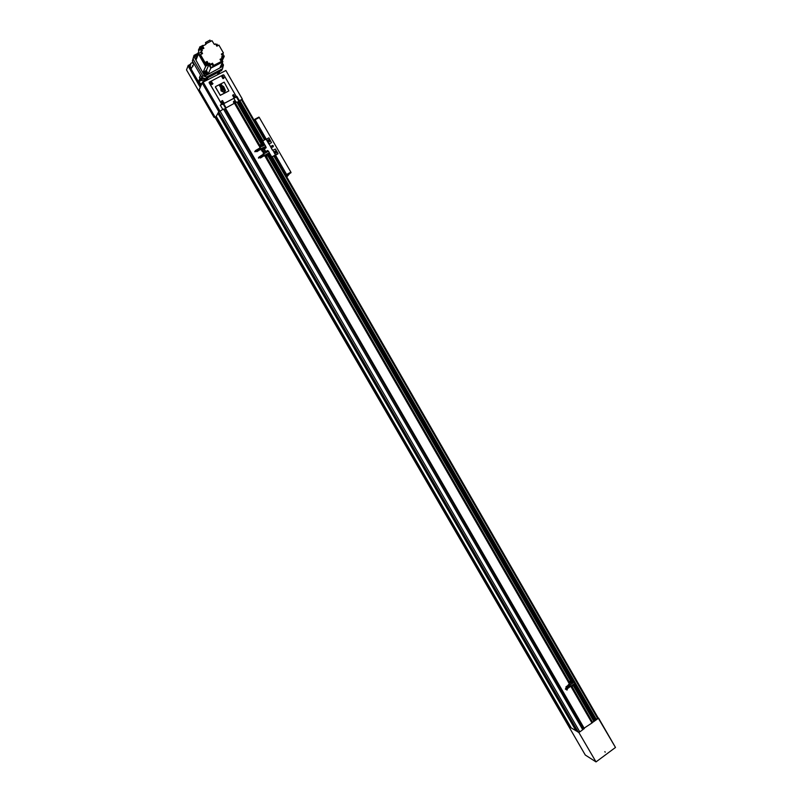 <?xml version="1.0" encoding="UTF-8"?>
<svg xmlns="http://www.w3.org/2000/svg" width="802" height="802" viewBox="0 0 802 802"><rect width="100%" height="100%" fill="white"/><g stroke="black" fill="none" stroke-linecap="round" stroke-linejoin="round"><path stroke-width="1.2" d="M578.062 732.096L579.806 731.895L582.773 729.71L223.487 109.052L218.555 112.029L578.062 732.096L218.555 112.029M583.525 727.735L224.841 108.851L223.718 109.443M224.841 108.851L223.688 109.393M592.006 722.963L571.345 687.154L592.006 722.963L583.866 728.316L225.161 108.37L234.465 103.227L258.926 145.613L234.465 103.227M235.257 103.017L234.575 103.408M235.197 102.907L259.487 145.032L235.197 102.907L236.831 101.974L262.384 146.315L236.831 101.974M262.926 146.024L237.733 102.315L237.191 102.596M237.803 102.115L263.066 145.944L237.803 102.125L238.595 101.513L237.031 102.315M238.475 101.303L263.928 145.473L238.475 101.303L242.104 99.338L265.201 139.538L242.104 99.338M215.898 117.393L215.407 117.894M575.986 730.722L569.901 727.153L215.748 117.132L217.923 113.323M577.62 731.344L576.107 730.913L217.883 113.252L218.705 112.3M576.107 730.913L217.883 113.252M571.034 727.825L216.129 116.44L571.034 727.825M569.901 727.153L215.748 117.132M569.48 726.432L568.688 726.291M274.424 155.568L598.162 717.97L595.064 720.136L574.152 683.845L595.064 720.126M594.723 719.554L573.791 684.106M593.761 719.695L573.41 684.387L594.332 719.745M593.66 719.514L573.33 684.437M592.999 719.785L593.51 719.434M595.485 720.376L592.508 722.401L572.117 687.043L592.508 722.401M592.337 722.101L591.726 722.472M583.866 728.316L225.161 108.37M583.094 727.935L582.142 728.627M592.066 722.221L571.846 687.154M568.668 681.65L266.434 157.713M264.419 152.661L263.617 152.831M264.68 153.062L263.517 153.423L262.785 151.388M260.8 146.355L259.988 146.545M261.071 146.756L259.878 147.127L234.986 103.187M596.167 719.935L271.878 156.961M264.76 145.022L239.407 100.601M596.437 719.605L272.259 156.761M263.026 140.721L239.808 100.43M254.144 120.26L254.805 119.287L255.076 119.749L259.267 117.473L290.895 172.149L286.785 176.981M259.267 117.473L290.895 172.149M277.983 153.804L275.507 155.187L286.615 174.495L290.725 172.219M255.096 119.719L266.194 139.007M269.071 143.869L271.517 142.656L269.071 144.009L272.65 150.215M286.083 175.758L291.046 172.671M254.805 119.287L258.896 117.092L259.317 117.463M290.785 172.219L290.875 172.751M290.615 172.29L286.595 174.515L286.855 174.976M268.159 139.969L268.83 141.804L269.933 141.322M274.755 151.357L275.367 153.212L276.469 152.761M276.018 152.26L275.286 151.758M269.452 140.841L268.72 140.33M275.507 155.057L278.033 153.483L275.367 149.022L272.901 150.295M272.83 150.154L275.547 155.137M269.121 143.959L272.339 150.084M271.517 142.656L268.921 137.824L266.464 139.097M265.673 146.495L266.124 147.768L264.279 149.072L265.783 151.488L267.708 150.505L268.389 151.327M269.131 143.758L266.374 138.967L262.735 140.881L264.81 144.992M266.164 147.468L265.632 146.545M267.708 150.505L268.439 151.297M269.302 152.791L271.788 156.921L275.236 155.107M275.507 155.187L271.738 156.971L269.261 152.841M267.657 150.565L265.733 151.538L264.239 149.122M272.54 145.473L272.219 146.315L273.302 146.104M273.091 146.355L272.57 145.453L273.091 146.355M272.69 145.413L271.667 145.894L272.459 147.267L273.312 145.794M271.798 145.733L271.818 146.626L273.342 146.696M570.182 683.134L569.47 683.124L569.55 682.051L570.242 682.061L570.182 683.134L569.209 682.983L569.29 681.911L569.981 681.921M569.089 681.58L570.222 681.6L570.102 683.334L568.969 683.314L569.089 681.58M568.839 684.467L569.37 683.895L568.638 682.021L570.021 681.469M572.267 685.209L572.207 686.983L570.733 686.312M572.147 686.001L571.876 686.542M572.267 686.071L571.726 686.462L571.996 685.921M570.032 682.342L569.771 682.883M570.162 682.412L569.61 682.803L569.881 682.261M571.535 687.164L570.673 686.352M572.277 686.793L571.114 686.031M569.5 685.129L568.839 685.068M570.102 685.119L569.46 685.77L568.137 684.978L568.849 684.457L570.102 685.119L569.38 685.63L568.137 684.978M569.58 685.078L568.698 684.988L569.58 685.078M566.392 687.655L565.951 686.883L568.337 685.169L565.951 686.883L567.214 687.685L567.656 688.507L566.824 688.076M569.38 685.63L567.064 687.484M567.435 688.076L570.763 686.291L567.656 688.517L570.753 686.281L568.758 684.337M567.104 687.565L570.212 685.329L567.214 687.685M567.445 688.156L570.553 685.921M570.663 682.963L572.949 681.329L571.656 682.753L574.252 682.001L570.052 685.008M570.743 686.251L574.974 683.254L574.252 682.001M568.578 682.211L569.741 681.369M570.533 682.723L569.631 684.036L569.31 683.494M568.538 682.502L568.227 681.961M256.52 150.505L256.81 151.077M255.577 150.405L255.908 150.976L255.577 150.405M259.587 144.961L260.349 144.861L260.76 147.007L259.998 147.107L259.587 144.961L235.297 102.786M262.043 149.222L262.815 149.122L263.216 151.257L262.444 151.367L262.043 149.222M263.246 150.626L262.515 150.936L262.134 149.713M262.434 149.924L263.026 150.315M263.076 149.914L262.765 150.455L262.434 149.884L263.016 149.984M259.978 145.663L260.57 146.054M260.62 145.653L260.309 146.195L259.978 145.623L260.56 145.723M262.855 149.413L263.026 150.856M262.334 151.388L261.111 149.262L262.475 148.52L262.815 149.122M263.076 151.357L262.545 151.428M260.399 145.142L260.65 146.465L260.399 145.142L260.65 146.465L260.069 146.676L259.668 145.463M260.179 147.909L256.55 149.884L257.262 151.117L256.78 151.698M256.851 151.057L255.748 151.337M262.254 148.52L261.502 149.012L262.254 148.52M256.62 149.994L260.229 148.029L260.871 149.162L256.8 151.718M256.089 150.515L256.55 149.884M257.262 151.117L260.871 149.162L257.262 151.117M256.7 150.084L259.758 147.929M256.56 149.904L260.229 148.029M257.011 150.686L260.62 148.721M256.971 150.535L265.733 146.415L264.891 144.951L259.748 147.227M261.462 150.235L261.111 149.262M260.429 149.713L261.001 149.403M262.505 148.581L265.733 146.415M262.695 151.438L262.043 151.257M260.159 156.801L260.45 157.372M259.226 156.731L259.557 157.302L259.226 156.731M263.216 151.257L263.988 151.157L264.389 153.292L263.617 153.393L263.216 151.257M265.673 155.518L266.454 155.418L266.845 157.543L266.053 157.643L265.673 155.518M267.126 157.322L265.673 157.543M266.865 156.921L266.134 157.222L265.773 155.989M266.324 156.069L266.655 156.611M266.645 156.27L266.394 156.751L266.063 156.179M263.607 151.959L264.199 152.35M264.249 151.949L263.938 152.49L263.607 151.919L264.189 152.019M266.495 155.698L266.204 157.142M266.033 157.783L264.74 155.548L266.094 154.806L266.444 155.418M264.038 151.448L264.279 152.771L263.688 152.971L263.307 151.748M259.728 156.801L262.585 154.886M260.409 157.994L260.901 157.433L260.209 156.21L262.886 154.515M265.883 154.806L265.131 155.307L265.883 154.806M260.259 156.3L263.858 154.335L264.5 155.438L260.429 158.014M260.349 156.39L263.377 154.245M264.5 155.438L260.891 157.403M260.66 156.991L264.259 155.017M260.61 156.851L264.219 154.876L264.48 155.398M263.216 153.292L263.617 153.944M265.091 156.53L264.74 155.548M264.069 155.989L264.63 155.688M266.134 154.866L269.362 152.721L268.52 151.257L263.647 153.914M269.362 152.721L264.5 155.377M213.001 83.568L211.748 84.491L210.655 82.626M223.768 102.235L222.475 103.117L221.472 101.222M224.169 77.734L222.956 78.636L221.863 76.751M234.886 96.37L233.633 97.232L232.62 95.308M222.996 101.994L222.254 101.533M223.036 101.513L222.254 101.473L222.655 102.165L222.986 101.603M223.397 77.483L222.665 77.032M223.437 77.012L222.655 76.962L223.066 77.664L223.387 77.112M234.124 96.1L233.392 95.649M234.174 95.628L233.392 95.578L233.793 96.28L234.114 95.719M212.209 83.338L211.467 82.897M212.249 82.867L211.467 82.817L211.868 83.518L212.199 82.967M223.938 75.067L223.227 74.827L209.342 82.085L209.172 82.786L221.984 104.511L236.089 97.152L236.259 96.461L223.938 75.067M209.111 82.375L221.913 104.631L236.089 97.152M239.337 100.641L236.941 96.491L236.169 96.29M238.765 100.942L236.309 96.892M233.863 98.425L236.119 102.345M235.016 103.167L234.304 101.944L233.352 101.854M235.467 102.696L233.963 101.092L233.412 101.984L234.204 103.358M225.472 107.999L223.187 104.07M221.372 104.12L220.37 105.262L222.776 109.423M221.583 104.46L220.319 105.132M226.014 107.709L223.738 103.779M202.475 82.225L199.197 89.744L202.425 82.466L225.883 70.506L202.425 82.466M242.164 99.448L239.608 100.511M242.334 99.157L225.883 70.506M215.056 117.052L214.034 117.303L186.515 69.914L188.049 65.874L200.189 87.288L188.169 65.654L200.42 86.766M190.054 64.391L188.169 65.654M186.515 69.914L188.259 65.313M189.432 65.594L189.312 67.609L199.427 85.042L200.761 86.004M193.011 62.105L190.806 63.408L189.693 66.646L199.838 84.13L201.182 85.082M217.302 72.28L219.317 71.167L217.302 72.28M219.427 71.167L217.182 72.401L219.427 71.167M218.385 71.589L217.823 72.07L218.385 71.589M197.954 53.323L194.064 55.328L193.102 59.097L202.756 75.759L206.615 77.012L222.505 68.731L223.457 64.982L222.264 62.897M206.615 77.012L205.803 78.796L221.613 70.546L222.505 68.731M202.756 75.759L201.954 77.543L205.803 78.796M193.102 59.097L192.36 60.982L201.954 77.543M193.944 55.639L192.36 60.982M200.52 75.067L199.407 77.624L206.665 80.04M208.029 77.634L206.986 79.869M190.806 63.408L190.104 66.175L191.377 68.381L194.004 63.819M217.683 74.285L218.695 72.15M218.756 72.04L217.653 74.305M218.334 73.944L218.314 73.092M205.262 79.899L206.014 80.38M205.202 79.899L204.66 81.082M203.888 79.629L203.548 81.664M203.227 81.102L201.893 80.25L199.768 81.102L200.921 78.506M199.407 77.624L199.878 78.426L198.726 81.042L199.768 81.102M199.878 78.426L200.871 78.486M193.272 62.546L193.683 64.631M192.921 62.315L192.941 63.358M190.535 64.11L189.823 66.877L199.698 83.899L201.462 84.461M198.726 81.042L199.999 83.238L201.763 83.809M199.999 83.238L199.698 83.899M192.47 65.654L192.941 66.466M190.104 66.175L189.823 66.877M219.748 73.203L219.207 71.799M217.482 45.854L216.189 45.032M205.482 63.929L206.194 65.193L206.956 64.661M206.956 63.839L206.254 63.398L205.573 64.561L206.274 65.002L206.956 63.839M220.61 60.31L221.863 60.561L221.172 61.714M201.553 49.704L201.041 49.293L201.693 48.13L202.545 48.972M201.472 49.904L200.951 48.681M196.711 58.245L196.219 57.764L197.553 56.16M196.63 58.436L196.059 57.874L197.593 56.06M196.47 58.827L195.899 56.922M204.921 72.802C204.811 71.127 205.482 70.776 206.916 71.769C207.026 73.443 206.355 73.794 204.921 72.802M204.771 72.922L205.883 71.017L207.026 71.739L205.903 73.644L204.771 72.922M207.006 73.132L205.733 74.025L204.6 73.293L204.61 71.919M206.485 72.761L205.813 71.739L205.252 72.03M205.813 71.739L205.262 72.631L205.934 73.052L206.475 72.16M205.903 71.528L206.575 71.949M197.292 56.812L196.55 56.992M197.112 56.701L196.55 56.822L196.891 57.794M221.492 64.491L220.7 66.125M221.342 65.684L220.52 66.506M221.412 64.651L220.821 65.874M199.728 48.381L199.558 47.107L203.026 45.323L203.287 45.774M199.558 47.107L200.159 48.16M205.292 44.742L205.633 43.93L205.913 44.421L202.635 46.105L202.084 47.468L199.868 48.601L199.467 49.574L198.986 48.762L198.415 50.175L198.886 50.987L199.467 49.574L197.252 55.057L194.064 56.701L195.989 60.03L198.435 53.985L205.643 66.466L203.076 72.29L204.991 75.599L208.169 73.944L207.147 72M198.986 48.762L202.234 47.087M205.743 43.869L205.523 42.516L209.954 40.1L210.665 41.343M205.523 42.516L206.174 43.649M205.633 43.93L211.959 40.671L214.365 44.461L215.517 43.869L216.841 46.185L218.916 45.112L223.437 52.992L221.733 54.686M221.853 61.403L221.192 61.724M200.47 54.626L202.555 53.554L201.212 51.228L200.771 52.31L198.685 53.383L200.029 55.699L200.47 54.626L205.031 62.526L204.47 63.829L205.803 66.135L207.868 65.052L206.535 62.746L204.47 63.829M201.733 53.975L200.771 52.31M212.039 64.26L212.51 63.218L210.294 64.371L209.833 65.403L211.076 67.569L213.282 66.416L212.039 64.26L209.833 65.403M213.282 66.416L213.763 65.393L221.282 61.483L220.66 62.777L222.866 61.634L221.623 59.478L220.48 60.07M212.51 63.218L213.763 65.393M223.437 52.992L221.372 54.065L222.705 56.371L222.194 57.433L224.259 56.361L222.936 54.055M205.031 62.526L207.106 61.453L206.535 62.746M207.868 65.052L208.45 63.769L207.106 61.453M217.843 45.674L216.981 44.17L215.979 44.681M202.866 48.812L202.084 47.468M202.635 46.105L203.898 48.28L201.673 49.423L201.122 50.777L199.868 48.601M221.623 59.478L222.244 58.175L220.039 59.318L221.282 61.483M198.685 53.383L205.803 66.135M209.853 65.834L210.976 67.779L212.891 66.787M222.024 57.794L224.259 56.361M197.252 55.057L197.703 55.779M197.252 55.067L197.813 55.528M206.325 70.386L206.936 71.599M203.076 72.29L206.385 70.355L208.169 73.934L210.816 68.16L222.705 61.975L219.868 67.849L223.026 66.205L221.743 63.98M203.086 72.28L206.315 70.416M194.064 56.701L204.741 76.15L223.026 66.205M222.104 57.924L223.858 56.731M204.991 75.599L204.741 76.15M223.989 56.952L222.244 60.571M213.021 66.997L222.866 61.634M210.816 68.16L209.573 65.985M222.705 56.371L221.552 56.972L222.244 58.175M201.212 51.228L202.365 50.636L201.673 49.423M210.294 64.371L209.603 63.168L206.385 70.355M209.603 63.168L208.45 63.769M605.199 752.196L604.868 751.624L605.199 752.196M597.991 717.67L615.485 747.464L596.016 761.9L585.28 755.023L568.548 726.111M596.016 761.9L578.763 732.346M577.901 731.825L577.39 731.514M615.485 747.454L598.593 718.101L596.307 719.775M592.628 722.462L591.986 722.933M584.277 728.567L582.753 729.68M214.385 117.413L214.806 116.631M214.034 117.303L214.595 116.27M228.861 90.837L224.169 82.165L215.628 86.566L215.447 87.268L220.319 95.237L228.801 90.957L220.259 95.358L215.397 86.827M222.034 85.333L221.362 84.671L219.487 85.684L220.63 87.358L221.081 90.857L223.858 92.32L225.452 90.857L223.768 86.736L222.846 86.025L222.014 86.496L222.034 85.333L222.004 86.526L222.836 86.045L223.758 86.756L225.442 90.877M221.362 84.671L222.014 85.363M219.497 85.694L221.352 84.691M221.673 90.496L221.302 88.06L221.673 90.496L222.766 88.781L221.322 88.04M224.48 89.543L223.648 89.754L223.598 89.072M223.056 87.919L224.39 88.912M223.126 87.739L224.309 88.721L223.126 87.739L223.287 86.957M223.257 86.977L223.237 87.508M222.776 86.616L221.573 87.719L221.472 86.796L221.923 87.187M221.552 85.573L221.462 86.816L221.552 85.573M220.37 85.794L221.202 90.425L223.698 91.829L224.781 91.147M223.167 90.145L224.51 90.285M221.693 90.476L222.505 89.032M221.673 87.649L221.252 87.087M223.778 88.821L223.658 89.724L224.49 89.523M221.813 86.676L221.342 84.962L219.788 85.824L220.891 87.248L221.081 90.486L223.848 92.06L225.342 90.285L224.72 90.425L224.931 89.233L223.397 87.709L223.547 86.827L221.813 86.676M225.282 90.766L223.838 92.08L221.172 90.676L220.881 87.278L219.788 85.824M582.753 729.75L223.457 109.062M583.144 727.925L224.891 108.811M583.194 727.945L224.911 108.781M583.254 727.935L224.961 108.751M584.307 728.587L225.322 108.09M584.367 728.567L225.372 108.049M591.986 722.993L571.285 687.124M568.287 681.921L265.973 157.904M258.896 145.643L234.435 103.237M568.307 681.9L266.003 157.884L568.317 681.9M568.909 681.469L266.735 157.593L568.909 681.469M592.658 722.482L572.187 687.003M568.969 681.419L266.825 157.573M259.567 144.982L235.247 102.816M592.708 722.462L572.237 686.963M569.019 681.389L266.876 157.533M593.971 721.549L572.798 684.818M571.415 682.432L267.036 154.375M266.023 152.611L263.377 148.109M262.354 146.325L236.79 101.984M593.991 721.509L572.828 684.798L593.991 721.509M593.45 719.454L573.29 684.467M571.906 682.081L267.567 154.084M266.555 152.32L266.043 151.448M264.449 148.671L263.948 147.799M571.956 682.041L267.627 154.054M266.615 152.29L266.104 151.418M264.51 148.641L263.998 147.768M262.976 145.994L237.783 102.275M572.026 681.991L267.708 154.004L572.026 681.991M266.695 152.25L266.184 151.367L266.695 152.25M264.59 148.601L264.089 147.718L264.59 148.601M594.082 719.875L573.56 684.276M572.177 681.88L267.888 153.904M266.876 152.149L266.364 151.267M264.77 148.5L264.269 147.628M263.236 145.844L237.923 101.914M594.142 719.865L573.61 684.236M572.227 681.85L267.938 153.874M266.926 152.119L266.424 151.237M264.82 148.47L264.319 147.598M263.297 145.814L237.973 101.884M594.282 719.765L573.751 684.136M572.367 681.75L268.109 153.794M267.096 152.029L266.585 151.147M264.991 148.38L264.48 147.508M263.457 145.733L238.134 101.794M268.189 153.743L572.438 681.69L268.159 153.763M266.665 151.107L267.176 151.989L266.635 151.117M265.041 148.35L264.54 147.478L265.071 148.34M263.517 145.703L238.194 101.754M594.382 719.775L573.821 684.086M263.537 145.683L238.204 101.724M594.442 719.755L573.871 684.056M572.488 681.66L268.239 153.713M267.226 151.959L266.725 151.077M265.121 148.31L264.62 147.428M263.597 145.653L238.264 101.694M572.778 681.449L268.58 153.533L572.778 681.459M267.567 151.779L267.056 150.896L267.567 151.779M265.462 148.129L264.961 147.247L265.462 148.129M595.515 720.386L574.372 683.695M573.039 681.369L268.82 153.372M267.818 151.638L267.307 150.756M265.713 147.989L265.201 147.097M264.189 145.332L238.645 101.012M595.575 720.376L574.422 683.655M573.129 681.419L268.86 153.322M267.868 151.608L267.367 150.726M265.763 147.959L265.241 147.037M264.239 145.302L238.695 100.982M597.741 718.652L273.783 155.929M264.55 139.899L241.362 99.608M568.798 726.482L215.367 117.824M569.109 726.672L215.467 117.633M569.169 726.662L215.517 117.593M571.144 727.795L216.239 116.36L571.164 727.795M577.239 731.604L218.274 112.541M577.3 731.584L218.324 112.501M578.382 732.286L218.665 111.829M579.806 731.895L219.948 110.927M268.83 141.804L269.632 141.583L269.211 139.558L268.52 139.648L268.911 141.703L269.622 141.603L269.211 139.558M269.532 141.322L268.68 139.829L269.532 141.322M276.189 153.012L275.798 150.976L275.086 151.067L275.457 153.112L276.189 153.012M276.099 152.731L275.246 151.257L276.099 152.731M266.023 139.097L268.921 144.139M272.339 145.573L272.921 146.816L273.241 146.215M565.841 689.249L566.092 688.397M565.951 688.196L567.014 687.946M569.61 682.121L570.162 683.083L569.61 682.121M570.242 682.061L570.182 683.124M572.287 686.783L571.585 686.783L571.656 685.71L572.357 685.72L572.287 686.783L571.716 685.78L572.277 686.743L572.357 685.72M567.034 687.454L569.43 685.74M255.848 151.207L255.026 151.849L254.916 151.247M259.978 145.262L260.62 146.385L259.978 145.262M262.434 149.523L263.086 150.646L262.434 149.523M257.252 151.097L260.861 149.132M259.497 157.503L258.675 158.154L258.565 157.563M260.49 157.352L259.387 157.633M263.607 151.558L264.259 152.681L263.607 151.558M266.063 155.819L266.705 156.931L266.063 155.819M211.487 82.426L212.239 83.709L211.487 82.426M211.197 82.075L211.818 81.964L212.44 84.31L211.778 84.441L211.157 82.095M222.284 101.072L223.016 102.355L222.284 101.072M221.974 100.721L222.655 100.611L223.217 102.947L222.505 103.067L221.943 100.741M222.685 76.571L223.427 77.854L222.685 76.571M222.385 76.22L222.976 76.11L223.628 78.456L222.986 78.586L222.344 76.24M233.422 95.187L234.154 96.461L233.422 95.187M233.111 94.836L233.763 94.726L234.344 97.062L233.653 97.182L233.081 94.857M236.57 97.132L236.941 96.491M234.304 101.944L234.675 101.323M233.603 101.724L233.963 101.092M199.197 89.754L215.427 117.704L199.217 89.724M218.816 111.668L202.234 83.067M219.858 110.977L203.257 82.325M199.838 84.13L199.427 85.042M189.693 66.646L189.312 67.609M201.773 78.907L201.101 80.411M582.773 729.71L223.487 109.052M598.162 717.97L274.454 155.558M568.708 726.401L215.357 117.874M275.798 150.976L276.189 153.002L275.367 153.212M266.384 138.946L269.151 143.758M272.149 145.874L272.931 146.405M567.054 690.071L565.37 689.088L565.881 688.026M565.911 688.006L566.643 687.484M567.325 689.54L565.871 688.768M567.656 688.517L570.763 686.291M255.688 150.997L254.765 151.568M263.106 150.726L262.515 150.936M259.337 157.332L258.414 157.874M211.748 84.491L212.45 84.28L211.818 81.964M222.475 103.117L223.227 102.917L222.655 100.611M222.956 78.636L223.628 78.426L222.976 76.11M233.633 97.232L234.354 97.032L233.763 94.726M233.893 101.674L234.264 101.042M242.324 99.077L225.873 70.486M207.076 78.125L206.214 80.01M202.385 79.157L201.893 80.25"/></g></svg>

